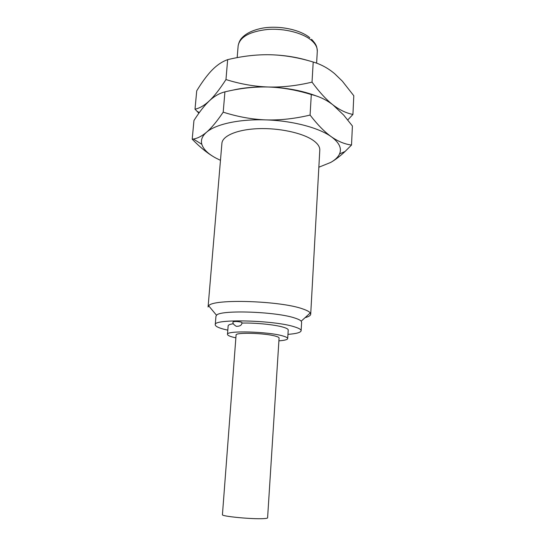 <?xml version="1.0" encoding="UTF-8"?>
<svg xmlns="http://www.w3.org/2000/svg" width="546" height="546" viewBox="0 0 546 546"><rect width="100%" height="100%" fill="white"/><g stroke="black" fill="none" stroke-linecap="round" stroke-linejoin="round"><path stroke-width="0.82" d="M208.688 305.835L208.081 307.002L221.908 143.325C222.406 135.879 237.162 129.491 258.033 128.672C278.87 127.819 302.259 132.842 312.899 140.165C317.663 143.462 319.956 146.799 319.792 150.17L310.708 314.182L310.271 312.94C309.329 311.677 306.961 310.394 303.173 309.077C281.313 300.723 212.462 298.573 208.688 305.835L216.523 315.26C220.168 309.657 276.706 311.595 295.127 318.141C298.321 319.171 300.348 320.188 301.201 321.178L310.271 312.94M330.678 162.449C335.251 159.876 340.069 156.204 345.113 151.447L351.522 145.038C344.806 144.199 338.083 141.448 331.354 136.766C319.035 127.784 292.54 120.714 265.984 119.902C279.982 120.338 294.683 118.728 310.087 115.076C317.56 124.761 324.652 131.995 331.354 136.766C339.257 142.622 341.987 148.348 339.53 153.952C338.07 157.125 335.121 159.958 330.678 162.449L318.85 167.213M220.475 160.333L215.786 158.026C208.272 153.931 200.409 147.659 192.206 139.21L193.953 120.516C198.082 114.005 202.088 108.599 205.965 104.3L209.261 100.928C214.209 96.267 219.431 93.243 224.925 91.858C240.035 88.247 254.511 86.637 268.352 87.012C286.534 87.694 302.648 90.725 316.673 96.096M192.206 139.21L193.407 139.025C197.543 138.384 201.897 136.138 206.456 132.303C211.418 128.057 217.001 121.342 223.198 112.162C237.728 116.789 251.993 119.369 265.984 119.902C239.387 118.912 215.554 124.208 206.456 132.303C202.163 136.084 200.628 140.097 201.836 144.321C203.405 149.27 208.053 153.835 215.786 158.026M351.522 145.038L352.402 125.989L343.68 115.076L333.012 104.934C339.66 109.992 346.3 113.165 352.934 114.442L347.782 119.943M352.934 114.442L353.794 95.741L342.342 81.156L334.643 73.69C328.126 68.209 320.98 64.319 313.213 62.026L312.025 82.139C319.403 92.178 326.399 99.775 333.012 104.934C326.412 99.816 319.171 96.355 311.295 94.56C296.498 89.988 282.186 87.469 268.352 87.012C282.214 87.394 296.771 85.77 312.025 82.139M223.198 112.162L224.925 91.858M310.087 115.076L311.295 94.56M232.166 90.295C242.868 87.742 254.934 86.65 268.352 87.012C254.491 86.534 240.363 84.05 225.969 79.559L227.655 59.651C242.622 56.061 256.961 54.429 270.673 54.757C284.37 55.166 298.553 57.589 313.213 62.026M198.874 113.199L195.011 109.186C199.549 108.272 204.3 105.521 209.261 100.928C214.216 96.267 219.785 89.141 225.969 79.559M195.011 109.186L196.724 90.827C201.57 82.842 206.279 76.351 210.858 71.355L212.012 70.141C216.953 65.076 222.167 61.582 227.655 59.651M308.865 60.783C297.038 57.187 284.309 55.18 270.673 54.757M305.084 317.649C308.695 316.707 310.572 315.547 310.708 314.182M287.954 334.364C296.348 333.722 300.744 332.514 301.133 330.746L301.624 322.229L301.201 321.178M227.805 330.159L223.86 329.218C218.154 327.696 215.281 326.201 215.254 324.74L215.957 316.236L216.523 315.26M215.254 324.74C212.865 318.652 274.44 320.113 294.601 326.883C298.996 328.248 301.18 329.538 301.133 330.746M235.865 337.837L233.306 337.244C229.436 336.24 227.491 335.278 227.477 334.357L228.146 325.819C228.242 324.945 229.982 324.249 233.36 323.73M241.898 323.089C255.214 322.666 275.177 324.686 283.435 327.252C286.65 328.228 288.247 329.149 288.22 330.023L287.694 338.568C287.715 337.756 286.118 336.889 282.889 335.967C268.495 331.531 225.955 330.391 227.477 334.357M233.081 321.915C234.568 321.314 237.251 321.376 241.134 322.106L241.974 322.57C241.919 325.15 240.022 326.399 236.281 326.317C233.531 324.583 232.466 323.116 233.081 321.915M278.897 340.847C284.527 340.438 287.462 339.68 287.694 338.568M236.084 335.032C235.08 332.207 265.158 333.012 275.546 336.152C277.914 336.821 279.095 337.448 279.081 338.042L267.595 517.854C267.54 518.222 266.25 518.475 263.704 518.618C252.511 519.369 221.014 516.339 222.434 514.694L236.084 335.032M316.612 63.159L317.294 51.324C317.479 47.632 315.615 44.049 311.705 40.568C303.078 32.978 284.329 28.146 267.574 29.45C249.652 31.518 239.844 36.964 238.145 45.789L237.169 57.637M345.113 151.447L339.53 153.952M199.304 112.599L196.874 111.152M193.407 139.025L201.836 144.321M309.807 37.735C300.177 29.655 279.456 25.293 262.838 28.085C253.412 29.866 246.499 33.067 242.103 37.681C240.179 39.571 238.861 42.274 238.145 45.789M317.294 51.324C316.953 46.041 316.086 44.233 311.541 39.271"/></g></svg>
